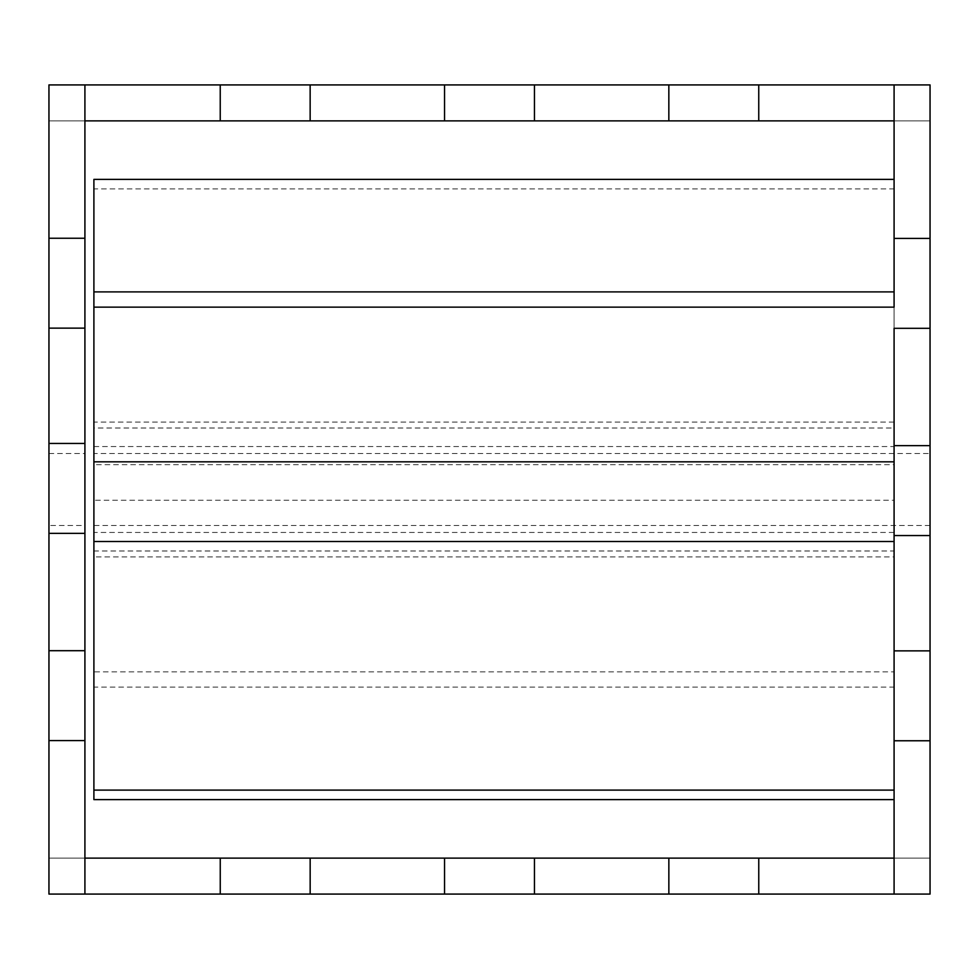 <?xml version="1.0" encoding="UTF-8"?>
<svg xmlns="http://www.w3.org/2000/svg" width="979" height="979" viewBox="0 0 979 979"><rect width="100%" height="100%" fill="white"/><g stroke="black" fill="none" stroke-linecap="round" stroke-linejoin="round"><path stroke-width="0.73" stroke-dasharray="4.89 3.67" d="M48.95 120.882L84.916 120.882L84.916 84.916L84.916 120.882L84.916 84.916L48.95 84.916L84.916 84.916L84.916 120.882L84.916 84.916L894.084 84.916L894.084 120.882L930.05 120.882L894.084 120.882L930.05 120.882L930.05 84.916L930.05 120.882L894.084 120.882L930.05 120.882L930.05 84.916L930.05 120.882L894.084 120.882L930.05 120.882L930.05 84.916L930.05 120.882L894.084 120.882L894.084 84.916L930.05 84.916L930.05 120.882L930.05 84.916L894.084 84.916L894.084 120.882L894.084 84.916L930.05 84.916L930.05 894.084L930.05 858.118L84.916 858.118L84.916 894.084L84.916 84.916L84.916 120.882L84.916 84.916L48.95 84.916L84.916 84.916L84.916 120.882L894.084 120.882L894.084 84.916L894.084 120.882L894.084 84.916L930.05 84.916L894.084 84.916L894.084 120.882L894.084 84.916L930.05 84.916L894.084 84.916L894.084 894.084L894.084 858.118L930.05 858.118L930.05 894.084L930.05 858.118L894.084 858.118L930.05 858.118L930.05 894.084L930.05 858.118L894.084 858.118L930.05 858.118L930.05 894.084L930.05 858.118L930.05 894.084L894.084 894.084L930.05 894.084L894.084 894.084L894.084 858.118L894.084 894.084L84.916 894.084L84.916 858.118L84.916 894.084L48.95 894.084L84.916 894.084L84.916 858.118L84.916 894.084L48.95 894.084L48.95 84.916L84.916 84.916L48.95 84.916L84.916 84.916L84.916 120.882L48.95 120.882L48.95 84.916L84.916 84.916L48.95 84.916L48.95 120.882L84.916 120.882L48.95 120.882L48.95 84.916L48.95 120.882L84.916 120.882L48.95 120.882L48.95 84.916L48.95 120.882M48.95 894.084L84.916 894.084L84.916 858.118L84.916 894.084L48.95 894.084L84.916 894.084L84.916 858.118L48.95 858.118L84.916 858.118L48.95 858.118L48.95 894.084L84.916 894.084L48.95 894.084L84.916 894.084L84.916 858.118L48.95 858.118L84.916 858.118L48.95 858.118L48.95 894.084L48.95 858.118L84.916 858.118L48.95 858.118L48.95 894.084M48.95 740.601L84.916 740.601M48.95 650.692L84.916 650.692M48.95 533.359L84.916 533.359M48.95 443.45L84.916 443.45M48.95 328.136L84.916 328.136M48.95 238.24L84.916 238.24M48.95 525.466L48.95 453.534L48.95 525.466L84.916 525.466L84.916 453.534L84.916 525.466M758.762 894.084L758.762 858.118M668.853 894.084L668.853 858.118M534.448 894.084L534.448 858.118M444.552 894.084L444.552 858.118M310.159 894.084L310.159 858.118M220.251 894.084L220.251 858.118M894.084 894.084L894.084 858.118L894.084 894.084L930.05 894.084L894.084 894.084L894.084 858.118L894.084 894.084L930.05 894.084L894.084 894.084L894.084 858.118L894.084 894.084L930.05 894.084L894.084 894.084M220.238 84.916L220.238 120.882M310.147 84.916L310.147 120.882M444.552 84.916L444.552 120.882M534.448 84.916L534.448 120.882M668.841 84.916L668.841 120.882M758.749 84.916L758.749 120.882M93.898 428.007L93.898 291.889L93.898 446.559L93.898 422.071L93.898 428.007L894.084 428.007L894.084 179.39L894.084 188.898L93.898 188.898L93.898 179.39M894.084 428.007L894.084 446.559L93.898 446.559M894.084 446.559L894.084 291.889L894.084 328.308L930.05 328.308M93.898 799.61L93.898 550.993L894.084 550.993L894.084 799.61L894.084 307.149M93.898 550.993L93.898 532.441L894.084 532.441L894.084 556.929L93.898 556.929M894.084 550.993L894.084 556.929M894.084 532.441L894.084 687.111L93.898 687.111L93.898 532.441M93.898 687.111L93.898 500.257L894.084 500.257L894.084 671.851L93.898 671.851M894.084 687.111L894.084 671.851M930.05 453.534L930.05 525.466L930.05 453.534L93.898 453.534L93.898 464.682L894.084 464.682L894.084 453.534L894.084 500.257M93.898 453.534L93.898 500.257M93.898 464.682L93.898 188.898M894.084 464.682L894.084 188.898M930.05 84.916L894.084 84.916L930.05 84.916M930.05 238.399L894.084 238.399M930.05 445.641L894.084 445.641M930.05 535.55L894.084 535.55M930.05 650.864L894.084 650.864M930.05 740.76L894.084 740.76M894.084 453.534L894.084 525.466L894.084 453.534M48.95 453.534L84.916 453.534M894.084 422.071L93.898 422.071M930.05 525.466L93.898 525.466"/><path stroke-width="1.47" d="M84.916 740.601L48.95 740.601L48.95 894.084L84.916 894.084L84.916 84.916L84.916 120.882L894.084 120.882L894.084 84.916L894.084 291.889L93.898 291.889L93.898 179.39L894.084 179.39M48.95 740.601L48.95 650.692L84.916 650.692M48.95 650.692L48.95 533.359L84.916 533.359M48.95 533.359L48.95 443.45L84.916 443.45M48.95 443.45L48.95 328.136L84.916 328.136M48.95 328.136L48.95 238.24L84.916 238.24M48.95 238.24L48.95 84.916L220.238 84.916L220.238 120.882M220.238 84.916L930.05 84.916L930.05 328.308L894.084 328.308L894.084 894.084L894.084 858.118L84.916 858.118L84.916 894.084L220.251 894.084L220.251 858.118M930.05 328.308L930.05 894.084L758.762 894.084L758.762 858.118M758.762 894.084L668.853 894.084L668.853 858.118M668.853 894.084L534.448 894.084L534.448 858.118M534.448 894.084L444.552 894.084L444.552 858.118M444.552 894.084L310.159 894.084L310.159 858.118M310.159 894.084L220.251 894.084M310.147 84.916L310.147 120.882M444.552 84.916L444.552 120.882M534.448 84.916L534.448 120.882M668.841 84.916L668.841 120.882M758.749 84.916L758.749 120.882M894.084 291.889L894.084 307.149L93.898 307.149L93.898 291.889M894.084 461.831L93.898 461.831L93.898 307.149M93.898 461.831L93.898 541.497L894.084 541.497M894.084 790.102L93.898 790.102L93.898 541.497M894.084 799.61L93.898 799.61L93.898 790.102M930.05 238.399L894.084 238.399M930.05 445.641L894.084 445.641M930.05 535.55L894.084 535.55M930.05 650.864L894.084 650.864M930.05 740.76L894.084 740.76"/></g></svg>
